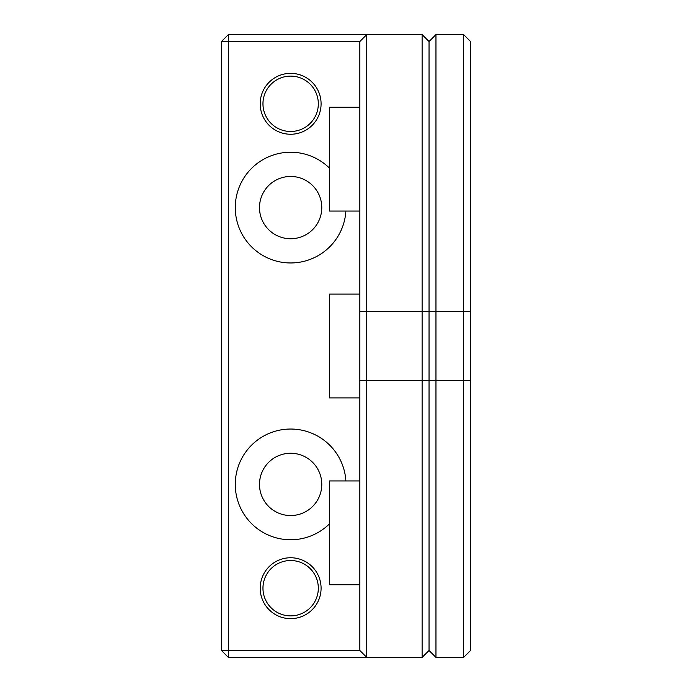<?xml version="1.0" encoding="UTF-8"?>
<svg xmlns="http://www.w3.org/2000/svg" width="692" height="692" viewBox="0 0 692 692"><rect width="100%" height="100%" fill="white"/><g stroke="black" fill="none" stroke-linecap="round" stroke-linejoin="round"><path stroke-width="1.04" d="M359.84 650.48L359.84 41.52L366.76 34.6L366.76 657.4L228.36 657.4L228.36 650.48L359.84 650.48L366.76 657.4L422.12 657.4L422.12 34.6L429.04 41.52L435.96 34.6L435.96 657.4L429.04 650.48L429.04 41.52L429.04 650.48L422.12 657.4L429.04 650.48M470.56 41.52L463.64 34.6L470.56 41.52L470.56 650.48L463.64 657.4L463.64 34.6L435.96 34.6M463.64 657.4L435.96 657.4M359.84 397.9L329.409 397.9L329.409 294.1L359.84 294.1M359.84 584.74L329.409 584.74L329.409 480.94L359.84 480.94M359.84 211.06L329.409 211.06L329.409 107.26L359.84 107.26M260.192 588.2A30.448 30.448 0 0 1 290.64 557.752A30.448 30.448 0 0 1 321.088 588.2A30.448 30.448 0 0 1 290.64 618.648A30.448 30.448 0 0 1 260.192 588.2M318.32 588.2A27.68 27.68 0 0 0 290.64 560.52A27.68 27.68 0 0 0 262.96 588.2A27.68 27.68 0 0 0 290.64 615.88A27.68 27.68 0 0 0 318.32 588.2M318.32 103.8A27.68 27.68 0 0 0 290.64 76.12A27.68 27.68 0 0 0 262.96 103.8A27.68 27.68 0 0 0 290.64 131.48A27.68 27.68 0 0 0 318.32 103.8M260.192 103.8A30.448 30.448 0 0 1 290.64 73.352A30.448 30.448 0 0 1 321.088 103.8A30.448 30.448 0 0 1 290.64 134.248A30.448 30.448 0 0 1 260.192 103.8M321.78 207.6A31.14 31.14 0 0 0 290.64 176.46A31.14 31.14 0 0 0 259.5 207.6A31.14 31.14 0 0 0 290.64 238.74A31.14 31.14 0 0 0 321.78 207.6M329.409 168.078A55.36 55.36 0 0 0 235.28 207.6A55.36 55.36 0 0 0 288.91 262.934A55.36 55.36 0 0 0 345.888 211.06M321.78 484.4A31.14 31.14 0 0 0 290.64 453.26A31.14 31.14 0 0 0 259.5 484.4A31.14 31.14 0 0 0 290.64 515.54A31.14 31.14 0 0 0 321.78 484.4M345.888 480.94A55.36 55.36 0 0 0 288.91 429.066A55.36 55.36 0 0 0 269.205 535.444A55.36 55.36 0 0 0 329.409 523.922M221.44 650.48L221.44 41.52L228.36 41.52L228.36 650.48L221.44 650.48L228.36 657.4M228.36 34.6L366.76 34.6L359.84 41.52L228.36 41.52L228.36 34.6L221.44 41.52M422.12 34.6L366.76 34.6L422.12 34.6L429.04 41.52M366.76 657.4L422.12 657.4M359.84 311.4L470.56 311.4M359.84 380.6L470.56 380.6"/></g></svg>

